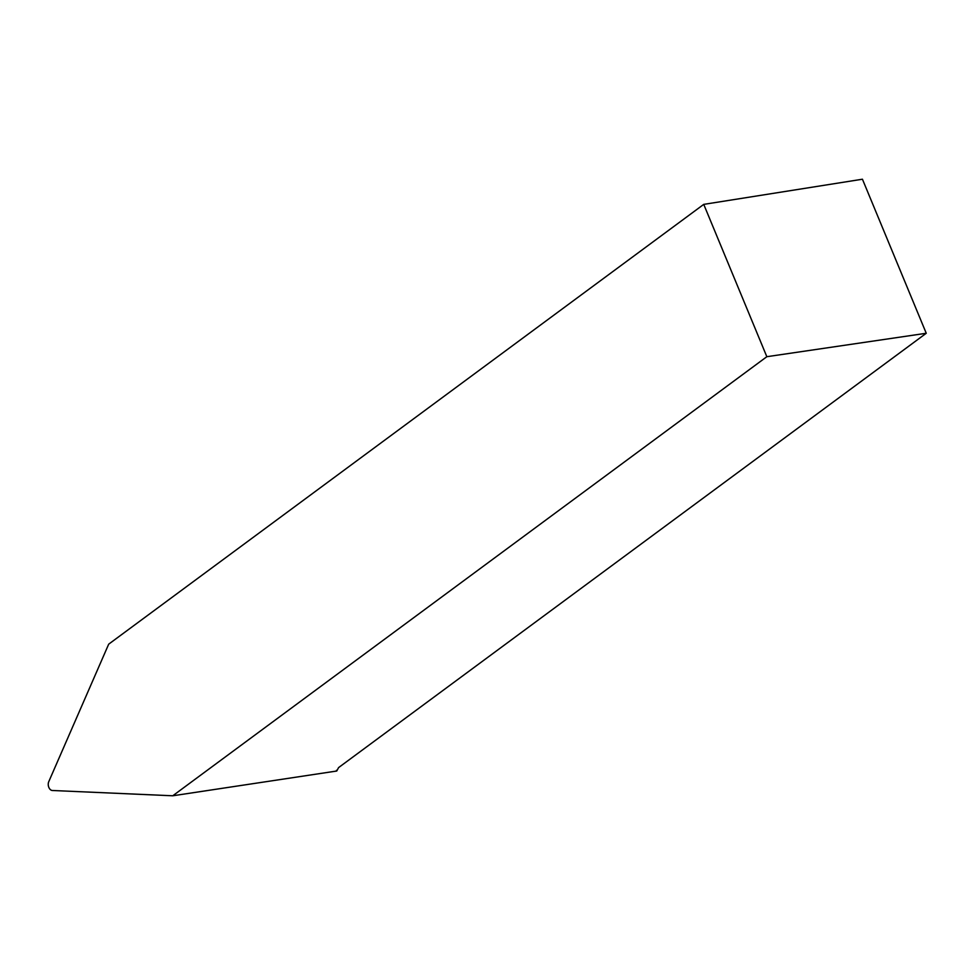 <?xml version="1.0" encoding="UTF-8"?>
<svg xmlns="http://www.w3.org/2000/svg" width="975" height="975" viewBox="0 0 975 975"><rect width="100%" height="100%" fill="white"/><g stroke="black" fill="none" stroke-linecap="round" stroke-linejoin="round"><path stroke-width="1.46" d="M926.25 333.267L862.436 179.217L703.743 204.372L108.688 644.17L48.75 781.706A5.533 3.778 -98.7 0 0 48.835 787.386A5.533 3.778 -98.7 0 0 52.394 790.493L172.758 795.783L766.838 356.704L926.25 333.267L338.593 767.593L336.753 771.018L336.472 770.323M172.758 795.783L336.753 771.018M703.743 204.372L766.838 356.704"/></g></svg>
